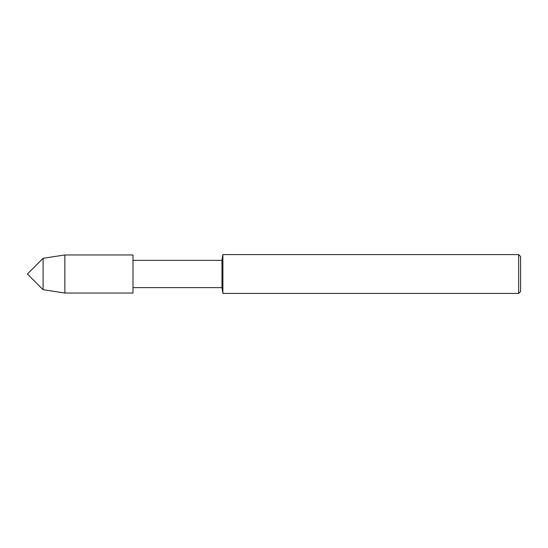 <?xml version="1.0" encoding="UTF-8"?>
<svg xmlns="http://www.w3.org/2000/svg" width="548" height="548" viewBox="0 0 548 548"><rect width="100%" height="100%" fill="white"/><g stroke="black" fill="none" stroke-linecap="round" stroke-linejoin="round"><path stroke-width="0.41" stroke-dasharray="2.74 2.06" d="M133.02 260.369L133.02 287.632M132.993 274L132.993 293.029L132.993 274M221.974 260.369L221.974 287.632M222.885 254.594L222.885 293.406M518.661 254.594L518.661 293.406M520.6 256.533L520.6 291.468M64.849 254.971L64.849 293.029M43.1 258.3L43.1 289.7"/><path stroke-width="0.82" d="M64.849 254.971L64.849 293.029L132.993 293.029L132.993 254.971L132.993 293.029L132.993 254.971L64.849 254.971L43.1 258.3L27.4 274L43.1 289.7L43.1 258.3M518.661 293.406L518.661 254.594L520.6 256.533L520.6 291.468L518.661 293.406L222.885 293.406L221.974 287.632L221.974 260.369L133.02 260.369M222.885 293.406L222.885 254.594L221.974 260.369M221.974 287.632L133.02 287.632M518.661 254.594L222.885 254.594M64.849 293.029L43.1 289.7"/></g></svg>
